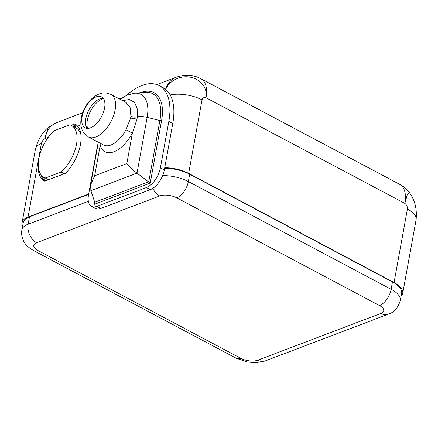 <?xml version="1.0" encoding="UTF-8"?>
<svg xmlns="http://www.w3.org/2000/svg" width="438" height="438" viewBox="0 0 438 438"><rect width="100%" height="100%" fill="white"/><g stroke="black" fill="none" stroke-linecap="round" stroke-linejoin="round"><path stroke-width="0.66" d="M392.464 281.93L391.129 289.283A26.696 11.706 -169.7 0 1 400.255 300.561L401.591 293.214A26.696 11.706 -169.7 0 0 392.464 281.93L189.687 174.198A26.696 11.706 -169.7 0 0 164.639 168.241M88.345 201.305L28.152 224.168A26.696 11.706 -169.7 0 0 21.9 230.032L23.236 222.679A26.696 11.706 10.3 0 1 29.488 216.821L88.624 194.357M88.679 194.034L28.037 217.073A25.382 11.131 -169.7 0 0 22.092 222.641A25.382 11.131 -169.7 0 0 22.617 226.079M401.033 296.28A25.382 11.131 -169.7 0 0 402.736 293.246A25.382 11.131 -169.7 0 0 394.058 282.521L188.658 173.393A25.382 11.131 -169.7 0 0 164.732 167.727M99.99 143.133L100.182 145.378A29.324 15.494 -62 0 0 132.38 133.147L137.001 119.136L137.357 116.826A12.253 5.371 -169.7 0 1 147.146 117.362L159.886 120.543A42.075 22.234 118 0 0 145.153 92.27L134.565 93.217A35.943 18.993 118 0 1 147.146 117.362L137.012 173.136L90.869 190.661L90.628 184.852L98.364 142.268A56.02 29.603 -62 0 0 96.918 148.706L88.476 195.145A17.504 9.253 -62 0 0 91.504 206.336L95.44 208.428A17.504 9.253 -62 0 0 100.839 208.444L150.283 189.665A17.504 9.253 -62 0 0 164.338 169.917L172.775 123.478A56.02 29.603 -62 0 0 170.081 94.712C168.411 92.226 166.966 90.474 165.734 89.462L165.214 89.023A56.02 29.603 -62 0 0 163.095 87.671L159.158 85.58A56.02 29.603 -62 0 0 126.39 95.429M71.044 125.301L75.062 123.976M75.287 124.102L77.668 126.166L80.921 124.929M56.655 122.64A29.762 21.632 69.2 0 0 44.911 138.611C43.231 139.591 42.059 141.233 41.396 143.544A25.382 11.131 -169.7 0 0 35.456 149.117L35.456 149.117C38.101 139.437 42.349 132.254 48.196 127.578L56.655 122.64L82.623 112.78M91.504 206.336A17.504 9.253 -62 0 0 96.902 206.353L146.347 187.573A17.504 9.253 -62 0 0 160.401 167.825L168.838 121.386A56.02 29.603 -62 0 0 159.158 85.58M38.281 165.126A32.385 17.115 -62 0 0 44.457 181.064A32.385 17.115 -62 0 0 44.714 181.195L65.59 173.262A32.385 17.115 -62 0 0 77.668 126.166M74.236 126.976L76.924 125.958L76.973 125.41M402.736 293.246L416.1 219.723A25.382 11.131 -169.7 0 0 407.417 208.992L394.058 282.521M409.404 192.594L409.371 192.556C406.738 189.128 403.513 186.391 399.697 184.354L200.861 78.72A29.762 15.724 118 0 1 206.002 97.74C204.053 97.11 202.723 97.816 202.022 99.869A25.382 11.131 -169.7 0 0 170.207 94.942M399.697 184.354A29.762 15.724 118 0 1 404.838 203.38C406.656 204.749 407.515 206.621 407.417 208.992M48.268 137.335L44.911 138.611L48.196 127.578M416.095 219.723C417.14 209.057 414.901 200.002 409.371 192.556L407.329 194.51L404.838 203.38L206.002 97.74C207.984 88.569 200.593 79.097 190.678 77.274C180.752 75.007 169.271 80.63 165.734 89.462M90.869 190.661L94.745 202.263L94.203 204.387L94.646 201.962M125.996 129.741L130.628 118.074L130.891 116.179L130.124 107.573L126.166 102.53L110.984 94.46A24.068 12.718 -62 0 1 115.145 109.85A24.068 12.718 -62 0 1 103.921 131.367A24.068 12.718 -62 0 1 88.399 136.974L103.494 144.994A24.068 12.718 -62 0 0 125.996 129.741L132.38 133.147L126.856 163.56C129.9 167.272 133.283 170.464 137.012 173.136L150.218 183.106L94.203 204.387M90.628 184.852L94.652 175.791L100.182 145.378A5.251 3.947 162.8 0 0 101.189 143.774M130.891 116.179A5.251 2.573 5.7 0 0 137.357 116.826L137.149 108.219L134.302 102.153L129.221 99.503L122.645 100.658M104.572 108.076A17.504 9.253 -62 0 0 101.55 96.886A17.504 9.253 -62 0 0 90.261 100.964A17.504 9.253 -62 0 0 82.098 116.612A17.504 9.253 -62 0 0 85.125 127.803A17.504 9.253 -62 0 0 96.415 123.724A17.504 9.253 -62 0 0 104.572 108.076M103.198 98.282A17.504 9.253 -62 0 0 98.222 99.623A17.504 9.253 -62 0 0 85.832 118.594A17.504 9.253 -62 0 0 85.536 123.511A17.504 9.253 -62 0 0 87.206 128.383M48.547 179.739A29.324 15.494 118 0 1 48.519 179.722L43.926 177.28A29.324 15.494 118 0 1 39.163 157.018A29.324 15.494 118 0 1 54.186 130.738L69.757 124.825A29.324 15.494 -62 0 1 71.438 125.492A29.324 15.494 -62 0 1 76.196 145.755A29.324 15.494 -62 0 1 61.178 172.035L45.607 177.948A29.324 15.494 118 0 1 43.926 177.28M80.899 134.548A29.324 15.494 -62 0 0 76.031 127.934L71.438 125.492M64.364 173.727L61.178 172.035M48.793 179.646L45.607 177.948M156.853 84.578L176.333 77.181A29.762 21.632 69.2 0 0 165.564 89.314M172.775 123.478L168.838 121.386M41.396 143.544L28.037 217.073M140.324 92.703A43.63 23.055 118 0 1 161.589 120.538L150.218 183.106M164.338 169.917L160.401 167.825M150.283 189.665L146.347 187.573M100.839 208.444L96.902 206.353M36.661 242.696A12.253 5.371 -169.7 0 0 37.98 250.563L240.752 358.295A12.253 5.371 -169.7 0 0 257.807 360.184L380.857 313.444A12.253 5.371 -169.7 0 0 379.532 305.571L176.76 197.845A12.253 5.371 -169.7 0 0 159.706 195.95L36.661 242.696A14.443 10.501 -110.8 0 1 28.152 224.168L29.488 216.821M159.706 195.95A14.443 10.501 -110.8 0 1 152.829 188.345M46.017 180.697A31.509 16.649 118 0 1 43.077 176.766M76.929 125.958A31.509 16.649 118 0 1 78.035 126.631M72.785 126.21L76.36 124.852M44.933 181.113A32.385 17.115 118 0 1 41.057 174.795M202.022 99.869L188.658 173.393M37.98 250.563A14.443 7.632 118 0 1 33.523 250.547C28.689 247.64 25.661 244.957 24.44 242.504C23.663 241.825 20.657 235.343 21.9 230.032M189.687 174.198L188.351 181.551A26.696 11.706 -169.7 0 0 162.646 175.594M379.532 305.571A14.443 7.632 118 0 0 391.129 289.283L188.351 181.551A14.443 7.632 118 0 1 176.76 197.845M380.857 313.444A14.443 10.501 69.2 0 0 388.303 314.172L265.253 360.917L256.115 362.669L247.377 362.029L236.296 358.279A14.443 7.632 -62 0 0 240.752 358.295M257.807 360.184A14.443 10.501 69.2 0 0 265.253 360.917M94.745 202.263L148.767 181.743L159.886 120.543A1.752 0.766 -169.7 0 0 161.589 120.538M137.001 119.136L130.628 118.074M126.856 163.56L94.652 175.791M103.434 98.605A18.818 9.943 -62 0 0 87.332 120.16A18.818 9.943 -62 0 0 87.605 128.4M119.262 98.857L122.125 97.773M22.092 222.641L35.456 149.117M176.333 77.181C185.285 74.214 193.459 74.723 200.861 78.72M400.255 300.561C398 307.947 394.019 312.48 388.303 314.172M33.523 250.547L236.296 358.279M120.007 99.256L126.768 95.26L134.565 93.217M88.399 136.974L83.286 132.145L82.245 130.157C80.751 126.615 80.417 122.525 81.249 117.888C83.702 107.173 89.067 99.453 97.356 94.728C100.839 93.152 104.616 91.695 110.984 94.46"/></g></svg>
